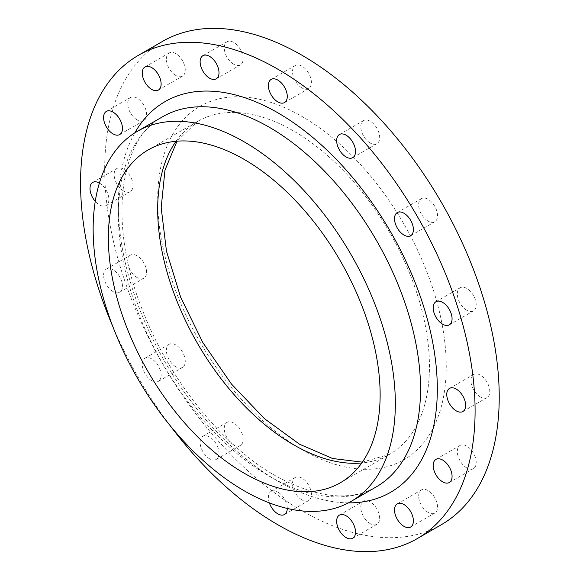 <?xml version="1.0" encoding="UTF-8"?>
<svg xmlns="http://www.w3.org/2000/svg" width="580" height="580" viewBox="0 0 580 580"><rect width="100%" height="100%" fill="white"/><g stroke="black" fill="none" stroke-linecap="round" stroke-linejoin="round"><path stroke-width="0.43" stroke-dasharray="2.9 2.17" d="M428.098 221.111A13.355 7.714 60 0 1 419.369 209.344A13.355 7.714 60 0 1 421.421 198.643A13.355 7.714 60 0 1 428.098 199.302A13.355 7.714 60 0 1 436.82 211.069A13.355 7.714 60 0 1 434.775 221.777A13.355 7.714 60 0 1 428.098 221.111M370.221 143.05A13.355 7.714 60 0 1 361.5 131.283A13.355 7.714 60 0 1 363.544 120.582A13.355 7.714 60 0 1 370.221 121.242A13.355 7.714 60 0 1 378.95 133.008A13.355 7.714 60 0 1 376.899 143.709A13.355 7.714 60 0 1 370.221 143.05M301.962 87.957A13.355 7.714 60 0 1 293.233 76.19A13.355 7.714 60 0 1 295.285 65.489A13.355 7.714 60 0 1 301.962 66.149A13.355 7.714 60 0 1 310.684 77.916A13.355 7.714 60 0 1 308.64 88.624A13.355 7.714 60 0 1 301.962 87.957M233.696 64.228A13.355 7.714 60 0 1 224.975 52.461A13.355 7.714 60 0 1 227.019 41.753A13.355 7.714 60 0 1 233.696 42.42A13.355 7.714 60 0 1 242.418 54.186A13.355 7.714 60 0 1 240.374 64.888A13.355 7.714 60 0 1 233.696 64.228M175.827 75.465A13.355 7.714 60 0 1 167.098 63.698A13.355 7.714 60 0 1 169.15 52.997A13.355 7.714 60 0 1 175.827 53.657A13.355 7.714 60 0 1 184.549 65.424A13.355 7.714 60 0 1 182.504 76.125A13.355 7.714 60 0 1 175.827 75.465M137.155 119.966A13.355 7.714 60 0 1 128.434 108.199A13.355 7.714 60 0 1 130.478 97.491A13.355 7.714 60 0 1 137.155 98.158A13.355 7.714 60 0 1 145.885 109.924A13.355 7.714 60 0 1 143.833 120.625A13.355 7.714 60 0 1 137.155 119.966M123.576 190.95A13.355 7.714 60 0 1 114.854 179.184A13.355 7.714 60 0 1 116.899 168.483A13.355 7.714 60 0 1 123.576 169.143A13.355 7.714 60 0 1 132.305 180.909A13.355 7.714 60 0 1 130.254 191.61A13.355 7.714 60 0 1 123.576 190.95M99.405 183.048A13.355 7.714 60 0 1 99.448 183.077A13.355 7.714 60 0 1 108.17 194.844A13.355 7.714 60 0 1 106.125 205.545A13.355 7.714 60 0 1 99.448 204.885A13.355 7.714 60 0 1 95.25 201.325M137.155 277.617A13.355 7.714 60 0 1 128.434 265.843A13.355 7.714 60 0 1 130.478 255.142A13.355 7.714 60 0 1 137.155 255.802A13.355 7.714 60 0 1 145.885 267.576A13.355 7.714 60 0 1 143.833 278.277A13.355 7.714 60 0 1 137.155 277.617M113.02 291.544A13.355 7.714 60 0 1 104.299 279.777A13.355 7.714 60 0 1 106.343 269.077A13.355 7.714 60 0 1 113.02 269.736A13.355 7.714 60 0 1 121.749 281.51A13.355 7.714 60 0 1 119.697 292.211A13.355 7.714 60 0 1 113.02 291.544M175.827 366.763A13.355 7.714 60 0 1 167.098 354.996A13.355 7.714 60 0 1 169.15 344.295A13.355 7.714 60 0 1 175.827 344.955A13.355 7.714 60 0 1 184.549 356.722A13.355 7.714 60 0 1 182.504 367.423A13.355 7.714 60 0 1 175.827 366.763M151.692 380.697A13.355 7.714 60 0 1 142.97 368.931A13.355 7.714 60 0 1 145.014 358.223A13.355 7.714 60 0 1 151.692 358.889A13.355 7.714 60 0 1 160.413 370.656A13.355 7.714 60 0 1 158.369 381.357A13.355 7.714 60 0 1 151.692 380.697M233.696 444.824A13.355 7.714 60 0 1 224.975 433.057A13.355 7.714 60 0 1 227.019 422.356A13.355 7.714 60 0 1 233.696 423.016A13.355 7.714 60 0 1 242.418 434.783A13.355 7.714 60 0 1 240.374 445.483A13.355 7.714 60 0 1 233.696 444.824M209.561 458.758A13.355 7.714 60 0 1 200.839 446.991A13.355 7.714 60 0 1 202.884 436.29A13.355 7.714 60 0 1 209.561 436.95A13.355 7.714 60 0 1 218.29 448.717A13.355 7.714 60 0 1 216.238 459.418A13.355 7.714 60 0 1 209.561 458.758M301.962 499.916A13.355 7.714 60 0 1 293.233 488.15A13.355 7.714 60 0 1 295.285 477.449A13.355 7.714 60 0 1 301.962 478.108A13.355 7.714 60 0 1 310.684 489.875A13.355 7.714 60 0 1 308.64 500.576A13.355 7.714 60 0 1 301.962 499.916M269.367 502.903A13.355 7.714 60 0 1 271.15 491.376A13.355 7.714 60 0 1 277.827 492.043A13.355 7.714 60 0 1 287.267 508.442M370.221 523.646A13.355 7.714 60 0 1 361.5 511.879A13.355 7.714 60 0 1 363.544 501.178A13.355 7.714 60 0 1 370.221 501.838A13.355 7.714 60 0 1 378.95 513.612A13.355 7.714 60 0 1 376.899 524.313A13.355 7.714 60 0 1 370.221 523.646M428.098 512.408A13.355 7.714 60 0 1 419.369 500.641A13.355 7.714 60 0 1 421.421 489.94A13.355 7.714 60 0 1 428.098 490.6A13.355 7.714 60 0 1 436.82 502.367A13.355 7.714 60 0 1 434.775 513.068A13.355 7.714 60 0 1 428.098 512.408M466.762 467.908A13.355 7.714 60 0 1 458.04 456.141A13.355 7.714 60 0 1 460.085 445.44A13.355 7.714 60 0 1 466.762 446.1A13.355 7.714 60 0 1 475.491 457.874A13.355 7.714 60 0 1 473.439 468.575A13.355 7.714 60 0 1 466.762 467.908M466.762 310.264A13.355 7.714 60 0 1 458.04 298.49A13.355 7.714 60 0 1 460.085 287.789A13.355 7.714 60 0 1 466.762 288.456A13.355 7.714 60 0 1 475.491 300.223A13.355 7.714 60 0 1 473.439 310.923A13.355 7.714 60 0 1 466.762 310.264M480.341 396.923A13.355 7.714 60 0 1 471.62 385.156A13.355 7.714 60 0 1 473.664 374.455A13.355 7.714 60 0 1 480.341 375.115A13.355 7.714 60 0 1 489.071 386.882A13.355 7.714 60 0 1 487.019 397.59A13.355 7.714 60 0 1 480.341 396.923M441.452 524.639A278.98 161.073 60 0 1 301.962 510.821A278.98 161.073 60 0 1 119.705 264.98A278.98 161.073 60 0 1 162.472 41.426M169.817 425.212A278.98 161.073 60 0 1 112.752 326.38M162.588 116.754A213.686 123.373 -120 0 0 129.833 287.985A213.686 123.373 -120 0 0 269.432 476.289A213.686 123.373 -120 0 0 376.275 486.874C350.074 501.881 316.433 498.155 275.369 475.701C222.539 445.839 169.549 380.386 142.883 311.156C107.199 223.496 119.444 138.606 162.588 116.754M348.435 502.867A225.562 130.225 60 0 1 277.827 481.139A225.562 130.225 60 0 1 134.814 132.863M301.962 449.63A204.044 117.805 -120 0 0 446.238 366.335A204.044 117.805 -120 0 0 301.962 116.435A204.044 117.805 -120 0 0 157.68 199.737A204.044 117.805 -120 0 0 301.962 449.63M176.044 141.266A192.168 110.947 60 0 1 197.483 121.452A192.168 110.947 60 0 1 293.567 130.971A192.168 110.947 60 0 1 419.108 300.317A192.168 110.947 60 0 1 389.651 454.307A192.168 110.947 60 0 1 361.775 462.971M397.286 212.577L421.421 198.643M339.416 134.516L363.544 120.582M271.15 79.424L295.285 65.489M202.884 55.687L227.019 41.753M145.014 66.932L169.15 52.997M106.343 111.425L130.478 97.491M92.764 182.41L116.899 168.483M106.343 269.077L130.478 255.142M145.014 358.223L169.15 344.295M202.884 436.29L227.019 422.356M271.15 491.376L295.285 477.449M339.416 515.112L363.544 501.178M397.286 503.875L421.421 489.94M435.95 459.375L460.085 445.44M435.95 301.723L460.085 287.789M449.529 388.39L473.664 374.455M362.34 462.151L389.651 454.307L340.337 482.777M148.161 149.93L197.483 121.452L177.03 141.179M462.884 411.517L487.019 397.59M449.304 324.858L473.439 310.923M449.304 482.509L473.439 468.575M410.64 527.002L434.775 513.068M352.77 538.247L376.899 524.313M284.505 514.511L308.64 500.576M216.238 459.418L240.374 445.483M158.369 381.357L182.504 367.423M119.697 292.211L143.833 278.277M106.125 205.545L130.254 191.61M119.697 134.56L143.833 120.625M158.369 90.059L182.504 76.125M216.238 78.822L240.374 64.888M284.505 102.551L308.64 88.624M352.77 157.644L376.899 143.709M410.64 235.705L434.775 221.777"/><path stroke-width="0.87" d="M403.963 235.045A13.355 7.714 60 0 1 395.234 223.278A13.355 7.714 60 0 1 397.286 212.577A13.355 7.714 60 0 1 403.963 213.237A13.355 7.714 60 0 1 412.685 225.004A13.355 7.714 60 0 1 410.64 235.705A13.355 7.714 60 0 1 403.963 235.045M346.093 156.984A13.355 7.714 60 0 1 337.364 145.218A13.355 7.714 60 0 1 339.416 134.516A13.355 7.714 60 0 1 346.093 135.176A13.355 7.714 60 0 1 354.815 146.943A13.355 7.714 60 0 1 352.77 157.644A13.355 7.714 60 0 1 346.093 156.984M277.827 101.891A13.355 7.714 60 0 1 269.098 90.125A13.355 7.714 60 0 1 271.15 79.424A13.355 7.714 60 0 1 277.827 80.083A13.355 7.714 60 0 1 286.549 91.85A13.355 7.714 60 0 1 284.505 102.551A13.355 7.714 60 0 1 277.827 101.891M209.561 78.162A13.355 7.714 60 0 1 200.839 66.388A13.355 7.714 60 0 1 202.884 55.687A13.355 7.714 60 0 1 209.561 56.354A13.355 7.714 60 0 1 218.29 68.121A13.355 7.714 60 0 1 216.238 78.822A13.355 7.714 60 0 1 209.561 78.162M151.692 89.4A13.355 7.714 60 0 1 142.97 77.633A13.355 7.714 60 0 1 145.014 66.932A13.355 7.714 60 0 1 151.692 67.592A13.355 7.714 60 0 1 160.413 79.358A13.355 7.714 60 0 1 158.369 90.059A13.355 7.714 60 0 1 151.692 89.4M113.02 133.9A13.355 7.714 60 0 1 104.299 122.126A13.355 7.714 60 0 1 106.343 111.425A13.355 7.714 60 0 1 113.02 112.092A13.355 7.714 60 0 1 121.749 123.859A13.355 7.714 60 0 1 119.697 134.56A13.355 7.714 60 0 1 113.02 133.9M95.25 201.325A13.355 7.714 60 0 1 92.764 182.41A13.355 7.714 60 0 1 99.405 183.048M287.267 508.442A13.355 7.714 60 0 1 284.505 514.511A13.355 7.714 60 0 1 277.827 513.851A13.355 7.714 60 0 1 269.367 502.903M346.093 537.58A13.355 7.714 60 0 1 337.364 525.813A13.355 7.714 60 0 1 339.416 515.112A13.355 7.714 60 0 1 346.093 515.772A13.355 7.714 60 0 1 354.815 527.539A13.355 7.714 60 0 1 352.77 538.247A13.355 7.714 60 0 1 346.093 537.58M403.963 526.343A13.355 7.714 60 0 1 395.234 514.576A13.355 7.714 60 0 1 397.286 503.875A13.355 7.714 60 0 1 403.963 504.535A13.355 7.714 60 0 1 412.685 516.301A13.355 7.714 60 0 1 410.64 527.002A13.355 7.714 60 0 1 403.963 526.343M442.627 481.842A13.355 7.714 60 0 1 433.905 470.075A13.355 7.714 60 0 1 435.95 459.375A13.355 7.714 60 0 1 442.627 460.034A13.355 7.714 60 0 1 451.356 471.801A13.355 7.714 60 0 1 449.304 482.509A13.355 7.714 60 0 1 442.627 481.842M442.627 324.198A13.355 7.714 60 0 1 433.905 312.424A13.355 7.714 60 0 1 435.95 301.723A13.355 7.714 60 0 1 442.627 302.383A13.355 7.714 60 0 1 451.356 314.157A13.355 7.714 60 0 1 449.304 324.858A13.355 7.714 60 0 1 442.627 324.198M456.206 410.858A13.355 7.714 60 0 1 447.485 399.091A13.355 7.714 60 0 1 449.529 388.39A13.355 7.714 60 0 1 456.206 389.049A13.355 7.714 60 0 1 464.935 400.816A13.355 7.714 60 0 1 462.884 411.517A13.355 7.714 60 0 1 456.206 410.858M244.245 141.875A213.686 123.373 60 0 1 383.844 330.18A213.686 123.373 60 0 1 351.089 501.41A213.686 123.373 60 0 1 244.245 490.825A213.686 123.373 60 0 1 104.654 302.528A213.686 123.373 60 0 1 137.409 131.29A213.686 123.373 60 0 1 244.245 141.875M244.245 473.258A192.168 110.947 60 0 1 118.704 303.92A192.168 110.947 60 0 1 148.161 149.93A192.168 110.947 60 0 1 244.245 159.449A192.168 110.947 60 0 1 369.793 328.787A192.168 110.947 60 0 1 340.337 482.777A192.168 110.947 60 0 1 244.245 473.258M112.752 326.38A278.98 161.073 60 0 1 138.337 55.361A278.98 161.073 60 0 1 277.827 69.18A278.98 161.073 60 0 1 460.078 315.02A278.98 161.073 60 0 1 417.317 538.573A278.98 161.073 60 0 1 277.827 524.755A278.98 161.073 60 0 1 169.817 425.212M138.337 55.361L162.472 41.426A278.98 161.073 60 0 1 301.962 55.245A278.98 161.073 60 0 1 484.213 301.085A278.98 161.073 60 0 1 441.452 524.639L417.317 538.573M351.089 501.41L376.275 486.874A213.686 123.373 -120 0 0 409.03 315.643A213.686 123.373 -120 0 0 269.432 127.339A213.686 123.373 -120 0 0 162.588 116.754L137.409 131.29M134.814 132.863A225.562 130.225 60 0 1 277.827 112.796A225.562 130.225 60 0 1 433.144 344.774A225.562 130.225 60 0 1 348.435 502.867M361.775 462.971A192.168 110.947 60 0 1 293.567 444.787A192.168 110.947 60 0 1 175.812 298.192A192.168 110.947 60 0 1 176.044 141.266M177.03 141.179L164.966 170.121L161.189 207.742L166.475 251.205L180.663 297.236L202.819 342.548L231.413 383.982L264.451 418.673L299.505 444.2L332.536 458.497L362.34 462.151"/></g></svg>
